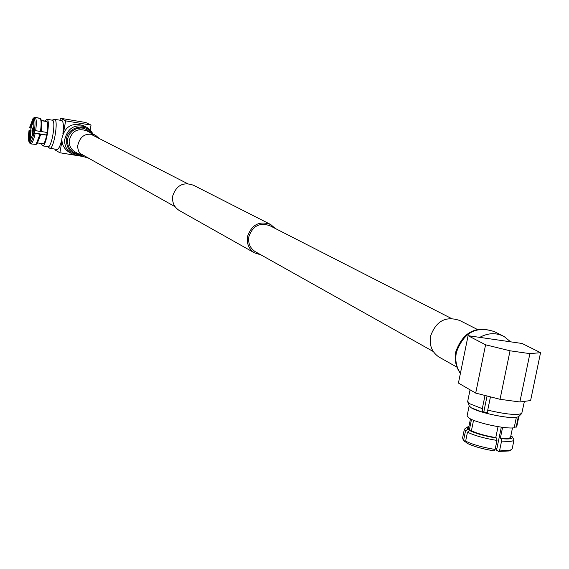 <?xml version="1.0" encoding="UTF-8"?>
<svg xmlns="http://www.w3.org/2000/svg" width="569" height="569" viewBox="0 0 569 569"><rect width="100%" height="100%" fill="white"/><g stroke="black" fill="none" stroke-linecap="round" stroke-linejoin="round"><path stroke-width="0.85" d="M275.232 228.446L270.68 224.513C259.45 220.587 251.726 224.577 247.515 236.476C246.505 243.553 248.795 249.002 254.386 252.821L261.043 254.912M269.813 224.065L193.474 185.238C183.389 181.689 176.482 185.202 172.77 195.779C171.902 202.066 173.986 206.931 179.015 210.359L179.797 210.8M451.117 318.334L270.019 225.779C259.763 222.18 252.714 225.815 248.859 236.683C247.942 243.155 250.04 248.127 255.147 251.612L255.943 252.053M467.121 415.804L469.126 418.13C476.239 422.923 505.948 429.289 514.184 427.774L516.332 417.418C508.11 418.848 478.38 412.497 471.239 407.795L469.233 405.917L471.239 407.795L482.391 412.169L483.806 411.842L487.782 412.966M514.39 426.786L516.154 427.241L516.794 426.494L518.885 416.43M518.935 416.181L518.295 416.906L516.154 427.241M495.386 448.144L496.936 448.308M485.592 344.8L510.037 350.796L500.03 399.296L519.867 401.977L530.6 400.548L540.55 352.68L522.129 343.484L468.088 335.689L485.592 344.8L475.698 393.094L458.429 383.065L468.088 335.689M464.24 441.075L465.065 441.971L463.678 439.873L465.513 430.932L467.661 429.289L467.177 427.099L468.899 426.558M462.569 438.045L463.678 439.873M467.177 427.099L464.375 429.232L465.513 430.932M466.303 442.127L465.065 441.971M510.841 435.875L512.192 436.736C513.366 438.791 509.689 439.432 501.161 438.656L501.566 441.032L499.703 450.043L498.522 451.43L509.305 450.961L511.567 449.567L512.171 448.799L514.006 439.958M499.703 450.043C505.905 450.655 509.852 450.499 511.567 449.567M498.522 451.43L496.552 450.186L501.31 427.163M501.566 441.032C509.355 441.793 513.508 441.402 514.02 439.873L512.342 436.956M467.476 432.17L465.641 441.131L467.028 443.23C473.493 446.416 482.462 448.955 493.935 450.847L495.115 449.46L496.979 440.442L496.573 438.059C485.094 436.16 476.118 433.649 469.638 430.527L467.476 432.17C474.532 435.612 484.361 438.365 496.979 440.442M465.641 441.131C472.683 444.617 482.505 447.39 495.115 449.46M467.661 429.289L469.432 429.517L471.509 419.381M470.471 418.876L468.572 428.165L469.432 429.517M467.697 401.373L469.887 403.826L482.306 408.649L485.016 395.469M490.457 396.856L487.725 410.135C505.891 414.353 517.242 415.455 521.766 413.443L524.405 401.373M487.725 410.135L487.797 413.656C504.312 417.475 514.618 418.457 518.722 416.593L521.766 413.443M502.605 427.333L500.364 438.166C506.751 438.763 510.158 438.429 510.578 437.163L512.491 427.924M500.364 438.166L501.161 438.656M496.573 438.059L495.784 437.575L498.031 426.665M473.557 420.256L471.409 430.754L469.638 430.527M471.409 430.754C477.313 433.571 485.435 435.847 495.784 437.575M482.391 412.169L482.306 408.649M487.064 395.988L483.806 411.842M500.03 399.296L475.698 393.094M519.867 401.977L529.888 353.634L540.55 352.68M510.037 350.796L529.888 353.634M44.951 121.048L47.056 119.319C50.577 120.415 46.061 147.03 42.561 145.835L41.317 143.523M47.803 146.638L48.066 146.724C51.601 147.926 56.118 121.332 52.554 120.237L46.829 119.248M42.789 143.765L42.888 143.786C45.847 144.789 49.659 122.299 46.686 121.353L46.395 121.289M30.705 139.946C29.673 133.302 30.69 127.001 33.763 121.033M34.88 130.585L34.439 133.011M32.092 134.142L31.985 130.315L33.308 126.979L33.479 130.827L32.092 134.142M32.355 133.018L32.17 130.386L33.222 130.6M33.258 130.315L32.205 130.18L33.144 128.117L33.479 130.834M32.205 130.18L33.102 128.11M33.23 130.55L32.17 130.386M32.227 132.997L32.049 130.315M33.443 131.005L32.305 133.025M32.618 133.729L32.205 133.644M33.158 130.948L32.262 133.018M33.144 128.132L33.322 130.813M33.251 127.52L33.621 127.563M54.937 149.099L54.937 149.875L59.873 152.755L83.287 156.546M59.873 152.755L61.964 141.19M63.55 132.442L65.641 120.856L91.047 125.095L90.179 129.853M40.463 131.553C41.409 124.867 41.338 120.5 40.243 118.452L35.356 117.541L34.168 118.402C35.221 120.166 35.299 124.191 34.425 130.479L41.26 131.603C42.12 125.479 42.042 121.482 41.039 119.611L40.975 119.533M35.356 117.541C36.523 119.44 36.615 123.85 35.641 130.763M34.168 118.402L33.713 120.955L33.905 130.18L34.425 130.479M35.164 133.43L33.948 133.139C32.618 139.163 31.245 142.35 29.816 142.705L30.641 143.893L36.075 144.441L39.979 134.22L35.164 133.43C33.713 140.066 32.198 143.552 30.641 143.893M36.075 144.441L37.191 143.594L40.776 134.263L39.979 134.22M33.948 133.139L33.429 132.847L30.271 140.152L29.816 142.705M33.635 118.11L33.173 120.664L30.036 127.989L29.524 127.698L33.109 118.316L34.823 117.25L39.766 118.274M33.109 118.316L34.823 117.25M30.456 143.63L29.254 142.35C28.258 140.472 28.194 136.475 29.055 130.337L30.605 130.507M29.282 142.385L29.744 139.839L29.567 130.628L29.055 130.337M30.655 139.988L29.744 139.839M29.567 130.628L30.562 130.792M31.039 128.153L30.036 127.989M33.173 120.664L33.749 120.756M46.772 135.038L33.429 132.847M46.75 135.159L40.776 134.263M41.267 131.517L47.227 132.499M46.95 121.581L41.487 120.678M37.789 142.947L42.952 143.786M52.142 120.13L54.738 119.348C58.643 120.536 53.714 149.583 49.83 148.267L49.24 147.897M52.128 120.166L52.554 120.237C56.139 121.353 51.551 148.132 48.024 146.724M41.43 120.464L46.615 121.325M54.489 119.27L61.943 120.55C63.472 121.93 63.778 126.403 62.867 133.978M61.865 139.476C60.278 145.927 58.671 149.249 57.042 149.441L49.83 148.267M65.641 120.856L60.634 118.302L59.894 120.166M60.634 118.302L85.791 122.506L91.047 125.095M477.27 329.401L459.83 320.532C445.819 315.71 436.053 320.937 430.541 336.215C429.147 345.269 431.921 352.19 438.863 356.962L439.944 357.567M510.606 341.82L504.091 336.492C496.204 332.509 488.095 332.801 479.759 337.367M88.714 158.246L83.344 156.582C79.461 154.007 77.59 150.33 77.733 145.55C80.215 135.657 86.168 132.243 95.585 135.315L99.269 138.516M69.596 152.464L68.771 151.994C64.02 148.808 61.729 144.291 61.9 138.438C64.923 126.275 72.242 122.058 83.849 125.799L85.869 126.809M460.399 373.385C455.847 367.062 454.304 359.878 455.783 351.841C462.91 332.019 475.833 325.312 494.553 331.713C476.31 325.539 463.586 332.438 456.381 352.41C454.937 360.198 456.288 367.133 460.435 373.221M80.4 154.924C71.466 154.306 66.786 149.448 66.36 140.33C66.616 127.129 85.784 122.001 91.886 133.438M81.538 155.565L76.353 155.465L71.538 153.573C66.765 150.372 64.461 145.828 64.631 139.938C67.675 127.712 75.037 123.473 86.701 127.228L90.428 130.109L93.053 134.028M78.97 154.114C71.495 152.784 67.654 148.239 67.448 140.479L67.789 138.246L69.553 134.092L72.583 130.756L76.509 128.622L80.883 127.947L83.074 128.189L87.149 129.782L90.428 132.698M83.344 156.582L74.717 151.717C70.89 149.185 69.048 145.572 69.183 140.87C71.623 131.14 77.476 127.79 86.744 130.82L94.909 134.974M187.471 183.595L90.201 133.886M433.279 351.528L255.147 251.612M254.386 252.821L179.015 210.359M175.096 206.703L79.838 153.267M469.176 405.768L467.099 415.889M464.396 441.302L462.896 439.104M464.375 429.232L462.547 438.137M469.29 406.081L467.768 401.97M470.058 389.822L467.675 401.458M48.066 146.724L42.561 145.835M32.184 133.637L32.618 133.736M41.039 119.611L40.307 118.537M29.254 142.35L30.057 143.502M47.839 146.688L49.418 148.075M494.553 331.713L502.669 335.781M438.863 356.962L456.971 367.169M71.538 153.573L68.771 151.994"/></g></svg>
